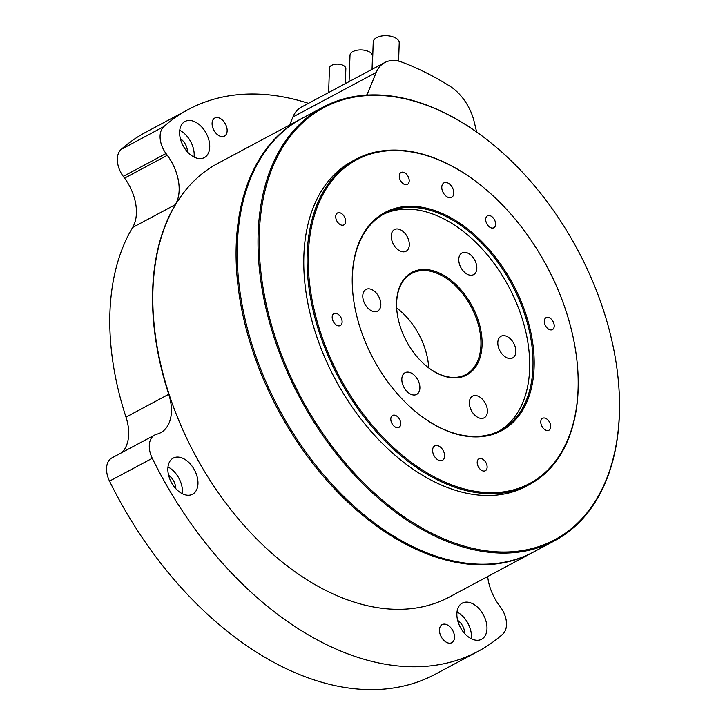 <?xml version="1.0" encoding="UTF-8"?>
<svg xmlns="http://www.w3.org/2000/svg" width="725" height="725" viewBox="0 0 725 725"><rect width="100%" height="100%" fill="white"/><g stroke="black" fill="none" stroke-linecap="round" stroke-linejoin="round"><path stroke-width="1.09" d="M328.615 92.546L329.467 68.041A8.192 4.232 2 0 1 334.433 64.353A8.192 4.232 2 0 1 343.206 65.359A8.192 4.232 2 0 1 345.843 68.612L345.317 83.611M439.45 629.889A10.241 6.552 61.9 0 0 443.655 640.148A10.241 6.552 61.9 0 0 451.811 642.694A10.241 6.552 61.9 0 0 454.502 637.438A10.241 6.552 61.9 0 0 450.307 627.179A10.241 6.552 61.9 0 0 442.15 624.633A10.241 6.552 61.9 0 0 439.45 629.889M212.09 123.295A10.241 6.552 61.9 0 0 216.286 133.554A10.241 6.552 61.9 0 0 224.442 136.101A10.241 6.552 61.9 0 0 227.142 130.844A10.241 6.552 61.9 0 0 222.947 120.586A10.241 6.552 61.9 0 0 214.781 118.039A10.241 6.552 61.9 0 0 212.09 123.295M167.865 468.622A20.481 13.113 61.9 0 0 176.257 489.139A20.481 13.113 61.9 0 0 192.578 494.233A20.481 13.113 61.9 0 0 197.97 483.729A20.481 13.113 61.9 0 0 189.578 463.202A20.481 13.113 61.9 0 0 173.257 458.109A20.481 13.113 61.9 0 0 167.865 468.622M182.292 493.698A20.481 13.113 61.9 0 0 182.428 492.039A20.481 13.113 61.9 0 0 167.992 466.954M456.868 613.649A20.481 13.113 61.9 0 0 465.26 634.167A20.481 13.113 61.9 0 0 481.581 639.26A20.481 13.113 61.9 0 0 486.973 628.756A20.481 13.113 61.9 0 0 478.582 608.23A20.481 13.113 61.9 0 0 462.26 603.137A20.481 13.113 61.9 0 0 456.868 613.649M471.304 638.734A20.481 13.113 61.9 0 0 471.431 637.067A20.481 13.113 61.9 0 0 456.995 611.982M179.619 131.977A20.481 13.113 61.9 0 0 188.011 152.504A20.481 13.113 61.9 0 0 204.332 157.597A20.481 13.113 61.9 0 0 209.724 147.084A20.481 13.113 61.9 0 0 201.333 126.558A20.481 13.113 61.9 0 0 185.011 121.465A20.481 13.113 61.9 0 0 179.619 131.977M194.055 157.062A20.481 13.113 61.9 0 0 194.182 155.395A20.481 13.113 61.9 0 0 179.755 130.31M308.442 103.322A307.237 196.665 61.9 0 0 188.437 109.43A307.237 196.665 61.9 0 0 163.859 126.576A20.481 13.113 61.9 0 0 160.098 135.947A20.481 13.113 61.9 0 0 166.016 153.528L167.312 155.277A40.963 26.218 -118.1 0 1 175.359 204.631A245.784 157.334 61.9 0 0 152.667 289.719A245.784 157.334 61.9 0 0 168.744 394.273A40.963 26.218 -118.1 0 1 160.633 432.716A40.963 26.218 -118.1 0 1 157.579 433.976L156.21 434.393A20.481 13.113 61.9 0 0 154.688 435.027A20.481 13.113 61.9 0 0 149.296 445.54A20.481 13.113 61.9 0 0 152.277 458.291A307.237 196.665 61.9 0 0 478.156 651.304A307.237 196.665 61.9 0 0 502.733 634.158A20.481 13.113 61.9 0 0 500.576 607.206L499.28 605.457A40.963 26.218 -118.1 0 1 487.68 576.538M166.016 153.528L123.277 176.383A20.481 13.113 -118.1 0 1 117.359 158.793A20.481 13.113 -118.1 0 1 121.12 149.432L163.859 126.576M152.277 458.291L109.529 481.137A20.481 13.113 -118.1 0 1 106.548 468.386A20.481 13.113 -118.1 0 1 111.94 457.883L154.688 435.027M175.359 204.631L132.621 227.478A245.784 157.334 61.9 0 0 109.928 312.575A245.784 157.334 61.9 0 0 125.996 417.12L168.744 394.273M109.529 481.137A307.237 196.665 61.9 0 0 435.417 674.159L478.156 651.304M121.963 452.527A40.963 26.218 61.9 0 0 125.996 417.12M132.621 227.478A40.963 26.218 61.9 0 0 124.573 178.132L167.312 155.277M123.277 176.383L124.573 178.132M188.437 109.43L145.698 132.276A307.237 196.665 61.9 0 0 121.12 149.432M187.413 151.86A11.265 7.214 61.9 0 0 180.389 138.72M464.662 633.523A11.265 7.214 61.9 0 0 457.638 620.392M175.658 488.496A11.265 7.214 61.9 0 0 168.635 475.364M396.666 307.98A57.348 36.712 -118.1 0 1 428.683 367.874A57.348 36.712 -118.1 0 0 396.666 307.98M602.838 487.39A244.968 156.808 61.9 0 0 618.407 381.549A244.968 156.808 61.9 0 0 490.653 142.617A244.968 156.808 61.9 0 0 275.799 159.971A244.968 156.808 61.9 0 0 363.66 482.841A244.968 156.808 61.9 0 0 602.838 487.39M618.425 381.794A245.784 157.334 -118.1 0 1 618.452 382.039A245.784 157.334 -118.1 0 1 602.828 488.233A245.784 157.334 -118.1 0 1 554.652 540.732A245.784 157.334 -118.1 0 1 328.769 443.827A245.784 157.334 -118.1 0 1 274.693 159.718A245.784 157.334 -118.1 0 1 322.879 107.227A245.784 157.334 -118.1 0 1 490.272 142.299A245.784 157.334 -118.1 0 1 490.463 142.462M565.708 444.253A183.525 117.477 61.9 0 0 577.372 364.956A183.525 117.477 61.9 0 0 481.663 185.953A183.525 117.477 61.9 0 0 320.704 198.958A183.525 117.477 61.9 0 0 386.525 440.845A183.525 117.477 61.9 0 0 565.708 444.253M577.39 365.201A184.34 118.003 -118.1 0 1 577.417 365.445A184.34 118.003 -118.1 0 1 565.699 445.096A184.34 118.003 -118.1 0 1 529.567 484.463A184.34 118.003 -118.1 0 1 360.153 411.782A184.34 118.003 -118.1 0 1 319.598 198.704A184.34 118.003 -118.1 0 1 355.73 159.337A184.34 118.003 -118.1 0 1 481.282 185.645A184.34 118.003 -118.1 0 1 481.472 185.799M525.788 404.278A123.712 79.188 -118.1 0 1 417.274 413.042A123.712 79.188 -118.1 0 1 352.758 292.374A123.712 79.188 -118.1 0 1 360.624 238.924A123.712 79.188 -118.1 0 1 481.409 241.226A123.712 79.188 -118.1 0 1 525.788 404.278M417.083 412.888A122.897 78.662 61.9 0 0 500.594 430.278A122.897 78.662 61.9 0 0 524.683 404.033A122.897 78.662 61.9 0 0 497.649 261.979A122.897 78.662 61.9 0 0 384.703 213.522A122.897 78.662 61.9 0 0 360.615 239.767A122.897 78.662 61.9 0 0 352.785 292.628M478.147 362.554A58.172 37.238 -118.1 0 1 427.125 366.678A58.172 37.238 -118.1 0 1 396.792 309.938A58.172 37.238 -118.1 0 1 400.49 284.807A58.172 37.238 -118.1 0 1 457.285 285.886A58.172 37.238 -118.1 0 1 478.147 362.554M426.934 366.524A57.348 36.712 61.9 0 0 465.803 374.553A57.348 36.712 61.9 0 0 477.05 362.301A57.348 36.712 61.9 0 0 464.426 296.008A57.348 36.712 61.9 0 0 411.728 273.397A57.348 36.712 61.9 0 0 400.481 285.65A57.348 36.712 61.9 0 0 396.82 310.182M392.071 232.181A12.289 7.866 61.9 0 0 394.772 246.382A12.289 7.866 61.9 0 0 406.063 251.231A12.289 7.866 61.9 0 0 408.474 248.602A12.289 7.866 61.9 0 0 405.773 234.402A12.289 7.866 61.9 0 0 394.472 229.553A12.289 7.866 61.9 0 0 392.071 232.181M363.597 292.066A12.289 7.866 61.9 0 0 366.306 306.267A12.289 7.866 61.9 0 0 377.598 311.116A12.289 7.866 61.9 0 0 380.009 308.487A12.289 7.866 61.9 0 0 377.299 294.287A12.289 7.866 61.9 0 0 366.007 289.438A12.289 7.866 61.9 0 0 363.597 292.066M402.647 375.351A12.289 7.866 61.9 0 0 405.357 389.561A12.289 7.866 61.9 0 0 416.648 394.409A12.289 7.866 61.9 0 0 419.059 391.781A12.289 7.866 61.9 0 0 416.349 377.571A12.289 7.866 61.9 0 0 405.058 372.732A12.289 7.866 61.9 0 0 402.647 375.351M470.162 398.759A12.289 7.866 61.9 0 0 472.872 412.96A12.289 7.866 61.9 0 0 484.164 417.808A12.289 7.866 61.9 0 0 486.575 415.18A12.289 7.866 61.9 0 0 483.865 400.979A12.289 7.866 61.9 0 0 472.573 396.131A12.289 7.866 61.9 0 0 470.162 398.759M498.628 338.865A12.289 7.866 61.9 0 0 501.338 353.075A12.289 7.866 61.9 0 0 512.629 357.923A12.289 7.866 61.9 0 0 515.04 355.295A12.289 7.866 61.9 0 0 512.33 341.094A12.289 7.866 61.9 0 0 501.038 336.246A12.289 7.866 61.9 0 0 498.628 338.865M459.587 255.581A12.289 7.866 61.9 0 0 462.287 269.791A12.289 7.866 61.9 0 0 473.579 274.63A12.289 7.866 61.9 0 0 475.99 272.011A12.289 7.866 61.9 0 0 473.289 257.801A12.289 7.866 61.9 0 0 461.988 252.953A12.289 7.866 61.9 0 0 459.587 255.581M433.142 447.624A8.192 5.247 61.9 0 0 434.946 457.094A8.192 5.247 61.9 0 0 442.477 460.33A8.192 5.247 61.9 0 0 444.081 458.581A8.192 5.247 61.9 0 0 442.277 449.11A8.192 5.247 61.9 0 0 434.746 445.875A8.192 5.247 61.9 0 0 433.142 447.624M442.332 184.63A8.192 5.247 61.9 0 0 444.126 194.101A8.192 5.247 61.9 0 0 451.657 197.327A8.192 5.247 61.9 0 0 453.27 195.578A8.192 5.247 61.9 0 0 451.467 186.108A8.192 5.247 61.9 0 0 443.936 182.881A8.192 5.247 61.9 0 0 442.332 184.63M544.747 319.1A6.761 4.323 61.9 0 0 546.233 326.912A6.761 4.323 61.9 0 0 552.45 329.585A6.761 4.323 61.9 0 0 553.773 328.135A6.761 4.323 61.9 0 0 552.287 320.323A6.761 4.323 61.9 0 0 546.07 317.659A6.761 4.323 61.9 0 0 544.747 319.1M541.231 419.748A6.761 4.323 61.9 0 0 542.717 427.56A6.761 4.323 61.9 0 0 548.934 430.224A6.761 4.323 61.9 0 0 550.257 428.783A6.761 4.323 61.9 0 0 548.771 420.971A6.761 4.323 61.9 0 0 542.563 418.307A6.761 4.323 61.9 0 0 541.231 419.748M477.648 460.257A6.761 4.323 61.9 0 0 479.143 468.069A6.761 4.323 61.9 0 0 485.351 470.733A6.761 4.323 61.9 0 0 486.674 469.293A6.761 4.323 61.9 0 0 485.188 461.481A6.761 4.323 61.9 0 0 478.98 458.816A6.761 4.323 61.9 0 0 477.648 460.257M391.246 416.893A6.761 4.323 61.9 0 0 392.733 424.714A6.761 4.323 61.9 0 0 398.949 427.378A6.761 4.323 61.9 0 0 400.272 425.928A6.761 4.323 61.9 0 0 398.786 418.117A6.761 4.323 61.9 0 0 392.569 415.452A6.761 4.323 61.9 0 0 391.246 416.893M332.639 315.067A6.761 4.323 61.9 0 0 334.125 322.879A6.761 4.323 61.9 0 0 340.333 325.543A6.761 4.323 61.9 0 0 341.656 324.102A6.761 4.323 61.9 0 0 340.17 316.29A6.761 4.323 61.9 0 0 333.962 313.626A6.761 4.323 61.9 0 0 332.639 315.067M336.155 214.428A6.761 4.323 61.9 0 0 337.642 222.24A6.761 4.323 61.9 0 0 343.849 224.904A6.761 4.323 61.9 0 0 345.173 223.454A6.761 4.323 61.9 0 0 343.686 215.642A6.761 4.323 61.9 0 0 337.478 212.978A6.761 4.323 61.9 0 0 336.155 214.428M399.738 173.918A6.761 4.323 61.9 0 0 401.224 181.73A6.761 4.323 61.9 0 0 407.432 184.395A6.761 4.323 61.9 0 0 408.755 182.954A6.761 4.323 61.9 0 0 407.269 175.133A6.761 4.323 61.9 0 0 401.061 172.468A6.761 4.323 61.9 0 0 399.738 173.918M486.14 217.273A6.761 4.323 61.9 0 0 487.626 225.085A6.761 4.323 61.9 0 0 493.834 227.75A6.761 4.323 61.9 0 0 495.157 226.309A6.761 4.323 61.9 0 0 493.671 218.497A6.761 4.323 61.9 0 0 487.463 215.833A6.761 4.323 61.9 0 0 486.14 217.273M498.909 431.139A122.897 78.662 61.9 0 0 521.357 405.81A122.897 78.662 61.9 0 0 495.175 264.933A122.897 78.662 61.9 0 0 383.054 214.446M355.73 159.337L352.404 161.113A184.34 118.003 61.9 0 0 316.272 200.49A184.34 118.003 61.9 0 0 356.818 413.567A184.34 118.003 61.9 0 0 526.232 486.248L529.567 484.463M554.652 540.732L533.836 551.861A245.784 157.334 -118.1 0 1 307.953 454.956A245.784 157.334 -118.1 0 1 253.877 170.846A245.784 157.334 -118.1 0 1 302.062 118.356L322.879 107.227M372.043 69.319L372.505 56.106A11.265 5.818 -178 0 0 365.436 50.424A11.265 5.818 -178 0 0 352.966 51.557A11.265 5.818 -178 0 0 349.994 55.318L349.069 81.608M398.587 61.117L399.221 42.811A13.005 6.715 -178 0 0 391.065 36.25A13.005 6.715 -178 0 0 376.665 37.564A13.005 6.715 -178 0 0 373.23 41.905L372.278 69.201M533.283 552.151A245.784 157.334 -118.1 0 1 532.73 552.45A245.784 157.334 -118.1 0 1 336.944 491.332A245.784 157.334 -118.1 0 1 236.214 245.059A245.784 157.334 -118.1 0 1 300.947 118.945A245.784 157.334 -118.1 0 1 301.509 118.655M532.73 552.45L449.464 596.974A245.784 157.334 -118.1 0 1 253.678 535.857A245.784 157.334 -118.1 0 1 152.948 289.574A245.784 157.334 -118.1 0 1 217.681 163.469L300.947 118.945M366.098 95.138L367.058 94.631L376.184 72.473A40.963 26.218 61.9 0 1 384.739 62.531A40.963 26.218 61.9 0 1 402.085 62.187A307.237 196.665 -118.1 0 1 449.853 86.157A40.963 26.218 61.9 0 1 474.159 121.637L476.642 132.004M367.058 94.631A40.963 26.218 -118.1 0 1 366.859 95.093M289.619 125.008L292.918 116.988A40.963 26.218 -118.1 0 1 301.473 107.055L384.739 62.531M376.184 72.473L292.918 116.988M618.407 381.549L618.452 382.039M577.372 364.956L577.417 365.445"/></g></svg>

